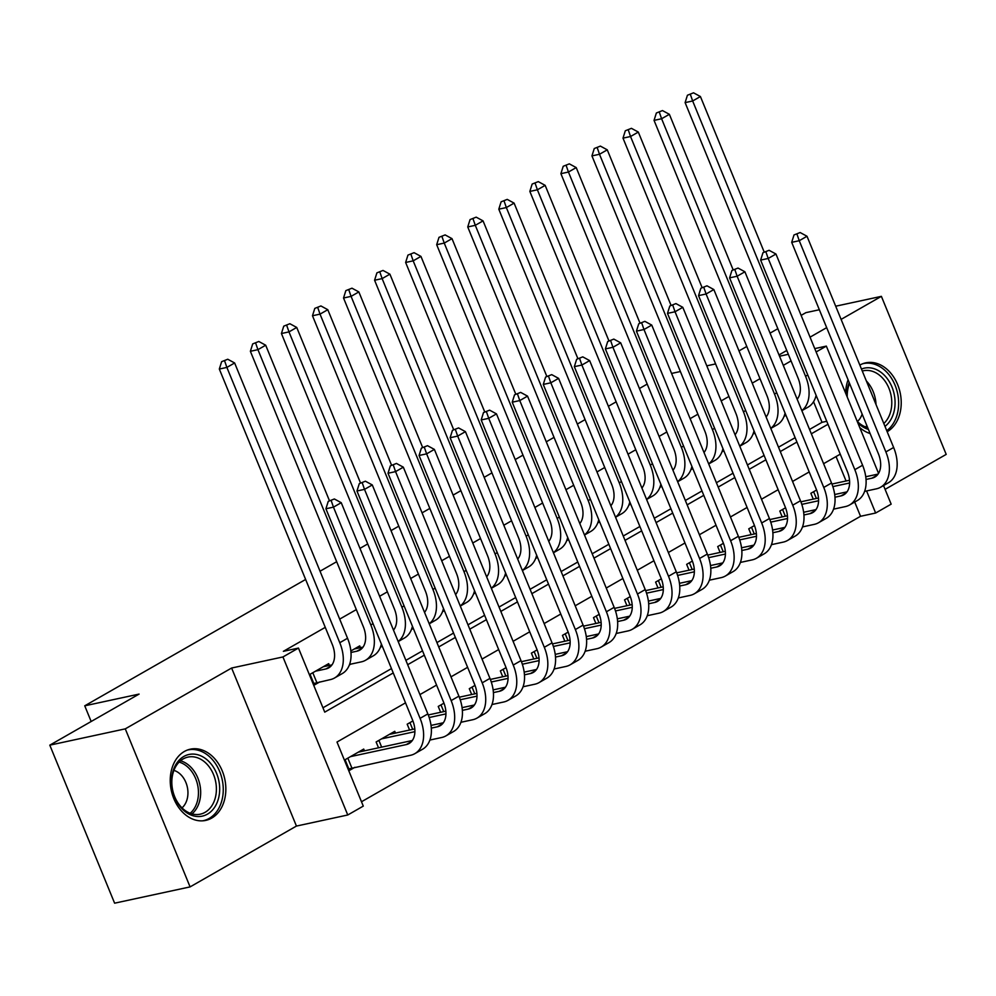 <?xml version="1.0" encoding="UTF-8"?>
<svg xmlns="http://www.w3.org/2000/svg" width="996" height="996" viewBox="0 0 996 996"><rect width="100%" height="100%" fill="white"/><g stroke="black" fill="none" stroke-linecap="round" stroke-linejoin="round"><path stroke-width="1.49" d="M211.7 818.102A36.441 27.34 77.8 0 0 223.689 774.913A36.441 27.34 77.8 0 0 190.361 749.179A36.441 27.34 77.8 0 0 184.372 751.47A36.441 27.34 77.8 0 0 172.395 794.671A36.441 27.34 77.8 0 0 205.724 820.405A36.441 27.34 77.8 0 0 211.7 818.102M887.175 431.729A36.441 27.34 77.8 0 0 899.052 388.527A36.441 27.34 77.8 0 0 865.736 362.843A36.441 27.34 77.8 0 0 859.847 365.096M405.509 702.852L336.997 742.032L363.279 806.113L347.753 814.989L282.939 656.949L298.464 648.072L324.733 712.14L393.246 672.947M296.435 826.07L231.62 668.03L125.272 728.86L49.8 745.157L114.615 903.185L190.087 886.901L296.435 826.07L347.753 814.989M885.095 489.347L946.2 454.388L881.385 296.347L841.097 319.392M883.539 485.55L891.159 504.15L875.633 513.027L866.582 490.953M361.498 801.755L860.544 516.289L875.633 513.027M848.082 379.8A36.441 27.34 77.8 0 0 845.629 393.121M859.735 427.533A36.441 27.34 77.8 0 0 870.106 433.521M125.272 728.86L190.087 886.901M801.12 315.383L805.913 312.644L819.347 309.744M835.694 306.208L881.385 296.347M329.402 665.428L328.68 663.647L310.042 674.304L314.425 684.974L319.853 681.874M360.452 647.661L359.73 645.881L350.853 650.961M860.544 516.289L854.705 502.046M846.065 480.993L836.055 456.566M816.583 490.02L810.856 493.294L813.259 499.133M785.533 507.773L779.806 511.06L782.209 516.899M754.482 525.539L748.755 528.814L751.146 534.665M723.432 543.306L717.705 546.58L720.096 552.419M692.382 561.059L686.655 564.346L689.045 570.185M661.332 578.825L655.605 582.1L657.995 587.951M630.281 596.592L624.542 599.866L626.945 605.705M599.219 614.345L593.492 617.632L595.894 623.471M568.168 632.111L562.441 635.386L564.844 641.237M537.118 649.878L531.391 653.152L533.781 658.991M506.068 667.644L500.341 670.918L502.731 676.757M475.017 685.397L469.29 688.672L471.681 694.523M443.967 703.164L438.24 706.438L440.63 712.277M412.917 720.93L407.177 724.204L409.58 730.043M395.487 733.081L394.765 731.313L376.127 741.97L378.53 747.809M364.436 750.847L363.714 749.067L345.077 759.724L349.459 770.406L354.887 767.293M791.048 360.925L783.279 365.37M759.998 378.692L752.229 383.136M728.948 396.458L721.179 400.89M697.897 414.212L690.128 418.656M666.834 431.978L659.078 436.422M635.784 449.744L628.028 454.176M604.734 467.498L596.965 471.942M573.684 485.264L565.915 489.708M542.633 503.03L534.864 507.462M511.583 520.784L503.814 525.228M480.533 538.55L472.764 542.994M449.47 556.316L441.714 560.748M418.42 574.07L410.663 578.514M387.369 591.836L379.601 596.28M356.319 609.602L339.686 619.114M325.269 627.356L283.374 651.322L298.464 648.072M322.953 707.783L391.465 668.59M405.882 660.348L422.516 650.836M436.933 642.582L453.566 633.07M467.983 624.828L484.616 615.304M499.033 607.062L515.679 597.55M530.096 589.296L546.729 579.784M561.146 571.542L577.78 562.018M592.197 553.776L608.83 544.264M623.247 536.01L639.88 526.498M654.297 518.244L670.931 508.732M685.348 500.49L701.981 490.966M716.398 482.724L733.044 473.212M747.461 464.958L764.094 455.446M778.511 447.204L795.144 437.68M809.561 429.438L822.011 422.316L813.558 401.724M784.064 416.34L785.632 415.432M753.013 434.094L754.582 433.198M721.963 451.86L723.532 450.964M690.913 469.626L692.481 468.718M659.862 487.38L661.431 486.484M628.812 505.146L630.381 504.25M597.762 522.912L599.331 522.016M566.699 540.666L568.268 539.77M535.649 558.432L537.218 557.536M504.599 576.198L506.167 575.302M473.548 593.952L475.117 593.056M442.498 611.718L444.067 610.822M411.448 629.484L413.016 628.588M380.397 647.238L381.966 646.342M349.335 665.004L350.903 664.108M49.8 745.157L139.079 694.088L84.735 705.815L91.171 721.49M84.735 705.815L305.623 579.46M320.04 571.218L336.673 561.707M359.967 548.385L367.723 543.941M391.017 530.619L398.774 526.174M422.067 512.853L429.836 508.408M453.118 495.099L460.887 490.655M484.168 477.333L491.937 472.888M515.218 459.567L522.987 455.122M546.269 441.813L554.037 437.369M577.331 424.047L585.088 419.602M608.382 406.281L616.138 401.836M639.432 388.515L647.201 384.083M231.62 668.03L282.939 656.949M816.122 351.962L826.344 346.11L878.547 473.374M779.532 356.219L788.334 354.315M814.753 348.612L826.344 346.11M826.68 327.647L810.047 337.158M786.765 350.48L778.997 354.925M739.02 350.903L746.776 346.471M770.07 333.15L777.826 328.705M715.601 363.926L706.799 365.831M680.38 371.533L671.578 373.438M840.238 454.176L823.605 463.688M809.188 471.942L792.555 481.454M778.137 489.696L761.504 499.22M747.087 507.462L730.454 516.974M716.037 525.228L699.404 534.74M684.987 542.982L668.353 552.506M653.936 560.748L637.291 570.26M622.874 578.514L606.24 588.026M591.823 596.28L575.19 605.792M560.773 614.034L544.14 623.558M529.723 631.8L513.089 641.312M498.672 649.566L482.039 659.078M467.622 667.32L450.989 676.844M436.572 685.086L419.926 694.598M407.663 664.706L424.308 655.181M438.726 646.939L455.359 637.428M469.776 629.173L486.409 619.661M500.826 611.42L517.459 601.895M531.876 593.653L548.51 584.142M562.927 575.887L579.56 566.375M593.977 558.134L610.61 548.609M625.027 540.367L641.673 530.856M656.09 522.601L672.723 513.089M687.14 504.848L703.774 495.323M718.191 487.081L734.824 477.57M749.241 469.315L765.874 459.803M780.291 451.549L796.925 442.037M811.342 433.795L827.975 424.271M822.011 422.316L826.755 421.296M796.912 398.612L797.771 398.425M785.981 415.357L784.3 415.73M797.161 399.209A23.356 15.027 -119.8 0 0 798.008 377.895L685.111 102.613L687.427 95.243L693.54 92.815L687.427 95.243M693.54 92.815L700.412 96.537L764.181 252.025M700.412 96.537L692.656 100.982L805.552 376.264A35.034 22.535 60.2 0 1 801.817 410.576M816.11 395.35A35.034 22.535 60.2 0 1 808.08 407.127L801.867 410.676M690.44 94.583L692.656 100.982L685.111 102.613M800.137 232.529L794.011 234.956L800.137 232.529L807.009 236.264L799.24 240.708L885.867 451.923A35.034 22.535 60.2 0 1 880.626 487.218A35.034 22.535 60.2 0 1 876.368 488.837L864.615 491.377M831.946 484.044L849.526 480.246M865.748 476.748L878.086 474.084M832.855 486.608L849.625 482.985M866.022 479.45L871.986 478.167A23.356 15.027 -119.8 0 0 874.824 477.084A23.356 15.027 -119.8 0 0 878.323 453.554L791.696 242.339L794.011 234.956M807.009 236.264L893.636 447.478A35.034 22.535 60.2 0 1 888.395 482.774L880.626 487.218M797.037 234.309L799.24 240.708L791.696 242.339M813.62 491.713L816.384 498.461M861.465 369.043A31.536 23.655 -102.2 0 1 891.968 386.996A31.536 23.655 -102.2 0 1 884.983 426.388M883.813 423.524A29.195 21.912 77.8 0 0 889.179 388.876A29.195 21.912 77.8 0 0 863.345 370.773A29.195 21.912 77.8 0 0 862.275 371.035M857.394 421.532A20.791 15.6 77.8 0 0 862.138 414.099M886.739 430.683A36.205 27.166 77.8 0 0 895.977 387.593A36.205 27.166 77.8 0 0 863.37 363.59A36.205 27.166 77.8 0 0 862.685 363.752M868.425 429.401A31.536 23.655 -102.2 0 1 857.842 422.889M846.961 396.371A31.536 23.655 -102.2 0 1 849.19 382.526M849.563 383.41A29.195 21.912 77.8 0 0 847.235 397.043M857.207 421.345A29.195 21.912 77.8 0 0 867.703 427.645M207.865 760.508A31.536 23.655 -102.2 0 1 216.344 804.282A31.536 23.655 -102.2 0 1 183.389 810.109A31.536 23.655 -102.2 0 1 174.91 766.335A31.536 23.655 -102.2 0 1 207.865 760.508M182.778 808.603A29.195 21.912 77.8 0 0 200.283 814.18A29.195 21.912 77.8 0 0 216.219 792.692A29.195 21.912 77.8 0 0 205.45 762.675A29.195 21.912 77.8 0 0 187.958 757.097A29.195 21.912 77.8 0 0 172.009 778.586A29.195 21.912 77.8 0 0 182.778 808.603M182.019 807.868A20.791 15.6 77.8 0 0 180.151 774.041A20.791 15.6 77.8 0 0 173.927 770.381M202.586 820.841A36.205 27.166 77.8 0 0 203.271 820.704A36.205 27.166 77.8 0 0 223.042 794.049A36.205 27.166 77.8 0 0 209.683 756.836A36.205 27.166 77.8 0 0 187.983 749.926A36.205 27.166 77.8 0 0 187.31 750.075M765.862 416.378L766.721 416.191M754.931 433.123L753.25 433.484M766.111 416.975A23.356 15.027 -119.8 0 0 766.957 395.661L654.048 120.379L656.364 112.996L662.489 110.568L656.364 112.996M662.489 110.568L669.362 114.303L733.131 269.791M669.362 114.303L661.605 118.748L774.502 394.03A35.034 22.535 60.2 0 1 770.767 428.33M785.06 413.103A35.034 22.535 60.2 0 1 777.017 424.894L770.817 428.442M659.389 112.349L661.605 118.748L654.048 120.379M734.811 434.144L735.671 433.957M723.88 450.889L722.187 451.25M735.06 434.742A23.356 15.027 -119.8 0 0 735.907 413.427L622.998 138.133L625.314 130.762L631.439 128.335L625.314 130.762M631.439 128.335L638.312 132.07L702.08 287.545M638.312 132.07L630.543 136.514L743.452 411.796A35.034 22.535 60.2 0 1 739.717 446.096M754.009 430.87A35.034 22.535 60.2 0 1 745.967 442.647L739.767 446.208M628.339 130.115L630.543 136.514L622.998 138.133M703.761 451.898L704.62 451.711M692.83 468.643L691.137 469.016M704.01 452.495A23.356 15.027 -119.8 0 0 704.857 431.181L591.948 155.899L594.263 148.529L600.389 146.101L594.263 148.529M600.389 146.101L607.261 149.836L671.03 305.311M607.261 149.836L599.492 154.268L712.401 429.55A35.034 22.535 60.2 0 1 708.666 463.862M722.959 448.636A35.034 22.535 60.2 0 1 714.916 460.413L708.704 463.962M597.289 147.869L599.492 154.268L591.948 155.899M672.711 469.664L673.557 469.477M661.78 486.409L660.087 486.77M672.96 470.261A23.356 15.027 -119.8 0 0 673.794 448.947L560.897 173.665L563.213 166.282L569.339 163.854L563.213 166.282M569.339 163.854L576.211 167.589L639.98 323.078M576.211 167.589L568.442 172.034L681.351 447.316A35.034 22.535 60.2 0 1 677.616 481.616M691.909 466.389A35.034 22.535 60.2 0 1 683.866 478.18L677.654 481.728M566.226 165.635L568.442 172.034L560.897 173.665M769.086 250.295L762.961 252.723L769.086 250.295L775.959 254.03L768.19 258.462L854.817 469.676A35.034 22.535 60.2 0 1 849.576 504.984A35.034 22.535 60.2 0 1 845.318 506.603L833.565 509.143M800.884 501.81L818.475 498.012M834.698 494.514L847.036 491.85M801.805 504.374L818.575 500.751M834.972 497.216L840.935 495.921A23.356 15.027 -119.8 0 0 843.774 494.838A23.356 15.027 -119.8 0 0 847.272 471.307L760.645 260.093L762.961 252.723M775.959 254.03L862.586 465.244A35.034 22.535 60.2 0 1 857.332 500.54L849.576 504.984M765.974 252.075L768.19 258.462L760.645 260.093M782.57 509.479L785.334 516.227M738.036 268.061L731.911 270.489L738.036 268.061L744.908 271.784L737.14 276.228L823.767 487.442A35.034 22.535 60.2 0 1 818.525 522.738A35.034 22.535 60.2 0 1 814.267 524.369L802.502 526.909M769.833 519.563L787.425 515.766M803.635 512.268L815.985 509.603M770.755 522.141L787.512 518.518M803.921 514.969L809.885 513.687A23.356 15.027 -119.8 0 0 812.724 512.604A23.356 15.027 -119.8 0 0 816.222 489.073L729.595 277.859L731.911 270.489M744.908 271.784L831.523 483.01A35.034 22.535 60.2 0 1 826.282 518.306L818.525 522.738M734.923 269.829L737.14 276.228L729.595 277.859M751.507 527.245L754.283 533.981M706.986 285.815L700.86 288.242L706.986 285.815L713.846 289.55L706.089 293.994L792.716 505.209A35.034 22.535 60.2 0 1 787.475 540.504A35.034 22.535 60.2 0 1 783.217 542.123L771.452 544.663M738.783 537.33L756.375 533.532M772.585 530.034L784.935 527.37M739.692 539.894L756.462 536.271M772.871 532.736L778.835 531.453A23.356 15.027 -119.8 0 0 781.673 530.37A23.356 15.027 -119.8 0 0 785.172 506.84L698.545 295.625L700.86 288.242M713.846 289.55L800.473 500.764A35.034 22.535 60.2 0 1 795.231 536.06L787.475 540.504M703.873 287.595L706.089 293.994L698.545 295.625M720.457 544.999L723.221 551.747M675.923 303.581L669.81 306.009L675.923 303.581L682.795 307.316L675.039 311.76L761.666 522.975A35.034 22.535 60.2 0 1 756.412 558.27A35.034 22.535 60.2 0 1 752.154 559.889L740.402 562.429M707.733 555.096L725.312 551.298M741.534 547.8L753.872 545.136M708.642 557.66L725.412 554.037M741.821 550.502L747.784 549.207A23.356 15.027 -119.8 0 0 750.623 548.136A23.356 15.027 -119.8 0 0 754.109 524.593L667.494 313.379L669.81 306.009M682.795 307.316L769.422 518.53A35.034 22.535 60.2 0 1 764.181 553.826L756.412 558.27M672.823 305.361L675.039 311.76L667.494 313.379M689.406 562.765L692.17 569.513M641.661 487.43L642.507 487.243M630.729 504.175L629.036 504.536M641.897 488.028A23.356 15.027 -119.8 0 0 642.744 466.713L529.847 191.419L532.163 184.048L538.288 181.621L532.163 184.048M538.288 181.621L545.161 185.356L608.917 340.831M545.161 185.356L537.392 189.8L650.288 465.082A35.034 22.535 60.2 0 1 646.566 499.382M660.858 484.156A35.034 22.535 60.2 0 1 652.816 495.933L646.603 499.494M535.176 183.401L537.392 189.8L529.847 191.419M644.873 321.347L638.747 323.775L644.873 321.347L651.745 325.082L643.989 329.514L730.603 540.728A35.034 22.535 60.2 0 1 725.362 576.037A35.034 22.535 60.2 0 1 721.104 577.655L709.351 580.195M676.682 572.849L694.262 569.052M710.484 565.554L722.822 562.889M677.591 575.427L694.361 571.804M710.771 568.255L716.734 566.973A23.356 15.027 -119.8 0 0 719.573 565.89A23.356 15.027 -119.8 0 0 723.059 542.359L636.432 331.145L638.747 323.775M651.745 325.082L738.372 536.296A35.034 22.535 60.2 0 1 733.131 571.592L725.362 576.037M641.773 323.115L643.989 329.514L636.432 331.145M658.356 580.531L661.12 587.267M610.61 505.184L611.457 505.009M599.679 521.929L597.986 522.302M610.847 505.781A23.356 15.027 -119.8 0 0 611.693 484.467L498.797 209.185L501.113 201.815L507.238 199.387L501.113 201.815M507.238 199.387L514.098 203.122L577.867 358.597M514.098 203.122L506.342 207.554L619.238 482.836A35.034 22.535 60.2 0 1 615.516 517.148M629.808 501.922A35.034 22.535 60.2 0 1 621.765 513.699L615.553 517.248M504.125 201.167L506.342 207.554L498.797 209.185M613.822 339.101L607.697 341.528L613.822 339.101L620.695 342.836L612.926 347.28L699.553 558.495A35.034 22.535 60.2 0 1 694.312 593.79A35.034 22.535 60.2 0 1 690.054 595.409L678.301 597.949M645.632 590.616L663.212 586.818M679.434 583.32L691.772 580.656M646.541 593.18L663.311 589.57M679.72 586.022L685.671 584.739A23.356 15.027 -119.8 0 0 688.51 583.656A23.356 15.027 -119.8 0 0 692.008 560.125L605.381 348.911L607.697 341.528M620.695 342.836L707.322 554.05A35.034 22.535 60.2 0 1 702.08 589.358L694.312 593.79M610.722 340.881L612.926 347.28L605.381 348.911M627.306 598.285L630.07 605.033M579.548 522.95L580.407 522.763M568.616 539.695L566.936 540.056M579.797 523.547A23.356 15.027 -119.8 0 0 580.643 502.233L467.747 226.951L470.062 219.581L476.175 217.153L470.062 219.581M476.175 217.153L483.048 220.875L546.816 376.364M483.048 220.875L475.291 225.32L588.188 500.602A35.034 22.535 60.2 0 1 584.453 534.914M598.745 519.675A35.034 22.535 60.2 0 1 590.715 531.466L584.503 535.014M473.075 218.921L475.291 225.32L467.747 226.951M582.772 356.867L576.647 359.295L582.772 356.867L589.644 360.602L581.876 365.046L668.503 576.261A35.034 22.535 60.2 0 1 663.261 611.556A35.034 22.535 60.2 0 1 659.003 613.175L647.251 615.715M614.582 608.382L632.161 604.584M648.384 601.086L660.722 598.422M615.491 610.946L632.261 607.323M648.657 603.788L654.621 602.493A23.356 15.027 -119.8 0 0 657.46 601.422A23.356 15.027 -119.8 0 0 660.958 577.879L574.331 366.665L576.647 359.295M589.644 360.602L676.272 571.816A35.034 22.535 60.2 0 1 671.03 607.112L663.261 611.556M579.672 358.647L581.876 365.046L574.331 366.665M596.255 616.051L599.019 622.799M548.497 540.716L549.356 540.529M537.566 557.461L535.885 557.822M548.746 541.314A23.356 15.027 -119.8 0 0 549.593 519.999L436.684 244.705L438.999 237.334L445.125 234.907L438.999 237.334M445.125 234.907L451.997 238.642L515.766 394.117M451.997 238.642L444.241 243.086L557.138 518.368A35.034 22.535 60.2 0 1 553.403 552.668M567.695 537.442A35.034 22.535 60.2 0 1 559.652 549.219L553.452 552.78M442.025 236.687L444.241 243.086L436.684 244.705M551.722 374.633L545.596 377.061L551.722 374.633L558.594 378.368L550.825 382.8L637.452 594.014A35.034 22.535 60.2 0 1 632.211 629.323A35.034 22.535 60.2 0 1 627.953 630.941L616.2 633.481M583.519 626.135L601.111 622.351M617.333 618.84L629.671 616.175M584.44 628.713L601.211 625.09M617.607 621.554L623.571 620.259A23.356 15.027 -119.8 0 0 626.409 619.176A23.356 15.027 -119.8 0 0 629.908 595.645L543.281 384.431L545.596 377.061M558.594 378.368L645.221 589.582A35.034 22.535 60.2 0 1 639.967 624.878L632.211 629.323M548.609 376.413L550.825 382.8L543.281 384.431M565.205 633.817L567.969 640.553M517.447 558.47L518.306 558.295M506.516 575.227L504.823 575.588M517.696 559.08A23.356 15.027 -119.8 0 0 518.543 537.753L405.633 262.471L407.949 255.101L414.075 252.673L407.949 255.101M414.075 252.673L420.947 256.408L484.716 411.883M420.947 256.408L413.178 260.84L526.087 536.134A35.034 22.535 60.2 0 1 522.352 570.434M536.645 555.208A35.034 22.535 60.2 0 1 528.602 566.985L522.402 570.534M410.975 254.453L413.178 260.84L405.633 262.471M520.671 392.399L514.546 394.827L520.671 392.399L527.544 396.122L519.775 400.566L606.402 611.781A35.034 22.535 60.2 0 1 601.161 647.076A35.034 22.535 60.2 0 1 596.903 648.707L585.138 651.235M552.469 643.902L570.061 640.104M586.27 636.606L598.621 633.942M553.39 646.466L570.148 642.856M586.557 639.308L592.52 638.025A23.356 15.027 -119.8 0 0 595.359 636.942A23.356 15.027 -119.8 0 0 598.857 613.412L512.23 402.197L514.546 394.827M527.544 396.122L614.159 607.336A35.034 22.535 60.2 0 1 608.917 642.644L601.161 647.076M517.559 394.167L519.775 400.566L512.23 402.197M534.142 651.571L536.919 658.319M486.397 576.236L487.256 576.049M475.466 592.981L473.772 593.355M486.646 576.833A23.356 15.027 -119.8 0 0 487.492 555.519L374.583 280.237L376.899 272.867L383.024 270.439L376.899 272.867M383.024 270.439L389.897 274.161L453.666 429.65M389.897 274.161L382.128 278.606L495.037 553.888A35.034 22.535 60.2 0 1 491.302 588.2M505.595 572.974A35.034 22.535 60.2 0 1 497.552 584.752L491.339 588.3M379.924 272.207L382.128 278.606L374.583 280.237M489.621 410.153L483.496 412.581L489.621 410.153L496.481 413.888L488.725 418.332L575.352 629.547A35.034 22.535 60.2 0 1 570.11 664.842A35.034 22.535 60.2 0 1 565.853 666.461L554.087 669.001M521.418 661.668L539.01 657.87M555.22 654.372L567.571 651.708M522.327 664.232L539.097 660.609M555.507 657.074L561.47 655.791A23.356 15.027 -119.8 0 0 564.309 654.708A23.356 15.027 -119.8 0 0 567.807 631.178L481.18 419.951L483.496 412.581M496.481 413.888L583.108 625.102A35.034 22.535 60.2 0 1 577.867 660.398L570.11 664.842M486.509 411.933L488.725 418.332L481.18 419.951M503.092 669.337L505.856 676.085M455.346 594.002L456.193 593.815M444.415 610.747L442.722 611.108M455.595 594.6A23.356 15.027 -119.8 0 0 456.429 573.285L343.533 298.003L345.849 290.62L351.974 288.193L345.849 290.62M351.974 288.193L358.846 291.928L422.615 447.416M358.846 291.928L351.078 296.372L463.987 571.654A35.034 22.535 60.2 0 1 460.252 605.954M474.544 590.728A35.034 22.535 60.2 0 1 466.502 602.505L460.289 606.066M348.861 289.973L351.078 296.372L343.533 298.003M458.558 427.919L452.445 430.347L458.558 427.919L465.431 431.654L457.674 436.086L544.302 647.3A35.034 22.535 60.2 0 1 539.048 682.609A35.034 22.535 60.2 0 1 534.79 684.227L523.037 686.767M490.368 679.421L507.948 675.637M524.17 672.126L536.508 669.461M491.277 681.999L508.047 678.376M524.456 674.84L530.42 673.545A23.356 15.027 -119.8 0 0 533.258 672.462A23.356 15.027 -119.8 0 0 536.744 648.931L450.13 437.717L452.445 430.347M465.431 431.654L552.058 642.868A35.034 22.535 60.2 0 1 546.816 678.164L539.048 682.609M455.458 429.699L457.674 436.086L450.13 437.717M472.042 687.103L474.806 693.851M424.296 611.756L425.143 611.581M413.365 628.513L411.672 628.874M424.533 612.366A23.356 15.027 -119.8 0 0 425.379 591.039L312.483 315.757L314.798 308.387L320.924 305.959L314.798 308.387M320.924 305.959L327.796 309.694L391.553 465.169M327.796 309.694L320.027 314.126L432.924 589.42A35.034 22.535 60.2 0 1 429.201 623.72M443.494 608.494A35.034 22.535 60.2 0 1 435.451 620.271L429.239 623.82M317.811 307.739L320.027 314.126L312.483 315.757M427.508 445.685L421.383 448.113L427.508 445.685L434.38 449.408L426.624 453.852L513.239 665.067A35.034 22.535 60.2 0 1 507.997 700.362A35.034 22.535 60.2 0 1 503.739 701.993L491.987 704.521M459.318 697.188L476.897 693.39M493.12 689.892L505.458 687.228M460.227 699.752L476.997 696.142M493.406 692.593L499.37 691.311A23.356 15.027 -119.8 0 0 502.208 690.228A23.356 15.027 -119.8 0 0 505.694 666.698L419.067 455.483L421.383 448.113M434.38 449.408L521.008 660.622A35.034 22.535 60.2 0 1 515.766 695.93L507.997 700.362M424.408 447.453L426.624 453.852L419.067 455.483M440.991 704.869L443.755 711.605M396.458 463.439L390.332 465.867L396.458 463.439L403.33 467.174L395.561 471.618L482.189 682.833A35.034 22.535 60.2 0 1 476.947 718.128A35.034 22.535 60.2 0 1 472.689 719.747L460.936 722.287M428.268 714.954L445.847 711.156M462.069 707.658L474.407 704.994M429.176 717.518L445.947 713.895M462.356 710.36L468.307 709.077A23.356 15.027 -119.8 0 0 471.145 707.994A23.356 15.027 -119.8 0 0 474.644 684.464L388.017 473.249L390.332 465.867M403.33 467.174L489.957 678.388A35.034 22.535 60.2 0 1 484.716 713.684L476.947 718.128M393.358 465.219L395.561 471.618L388.017 473.249M409.941 722.623L412.705 729.371M365.408 481.205L359.282 483.633L365.408 481.205L372.28 484.94L364.511 489.372L451.138 700.586A35.034 22.535 60.2 0 1 445.897 735.895A35.034 22.535 60.2 0 1 441.639 737.513L429.886 740.053M389.324 734.413L414.797 728.923M431.019 725.412L443.357 722.76M381.568 738.858L414.896 731.662M431.293 728.126L437.256 726.831A23.356 15.027 -119.8 0 0 440.095 725.748A23.356 15.027 -119.8 0 0 443.594 702.217L356.966 491.003L359.282 483.633M372.28 484.94L458.907 696.154A35.034 22.535 60.2 0 1 453.666 731.45L445.897 735.895M362.307 482.985L364.511 489.372L356.966 491.003M378.891 740.389L381.655 747.137M393.246 629.522L394.092 629.335M382.315 646.267L380.621 646.641M393.482 630.119A23.356 15.027 -119.8 0 0 394.329 608.805L281.432 333.523L283.748 326.153L289.873 323.725L283.748 326.153M289.873 323.725L296.733 327.447L360.502 482.935M296.733 327.447L288.977 331.892L401.874 607.174A35.034 22.535 60.2 0 1 398.151 641.486M412.444 626.26A35.034 22.535 60.2 0 1 404.401 638.038L398.188 641.586M286.761 325.493L288.977 331.892L281.432 333.523M350.978 652.467L356.942 651.185A23.356 15.027 -119.8 0 0 359.78 650.102A23.356 15.027 -119.8 0 0 363.279 626.571L250.382 351.289L252.698 343.906L258.811 341.479L252.698 343.906M354.29 648.994L363.042 647.101M258.811 341.479L265.683 345.214L257.927 349.658L370.823 624.94A35.034 22.535 60.2 0 1 365.582 660.236A35.034 22.535 60.2 0 1 361.324 661.867L349.571 664.394M265.683 345.214L329.452 500.702M381.381 644.014A35.034 22.535 60.2 0 1 373.351 655.804L365.582 660.236M255.711 343.259L257.927 349.658L250.382 351.289M315.483 671.192L325.891 668.951A23.356 15.027 -119.8 0 0 328.73 667.868A23.356 15.027 -119.8 0 0 332.228 644.325L219.319 369.043L221.635 361.673L227.76 359.245L221.635 361.673M323.239 666.747L331.992 664.867M227.76 359.245L234.633 362.98L226.876 367.412L339.773 642.706A35.034 22.535 60.2 0 1 334.531 678.002A35.034 22.535 60.2 0 1 330.274 679.621L313.815 683.493M234.633 362.98L347.542 638.262A35.034 22.535 60.2 0 1 342.288 673.557L334.531 678.002M224.66 361.025L226.876 367.412L219.319 369.043M312.794 672.723L316.815 682.521M334.357 498.971L328.232 501.399L334.357 498.971L341.23 502.694L333.461 507.138L420.088 718.353A35.034 22.535 60.2 0 1 414.846 753.648A35.034 22.535 60.2 0 1 410.589 755.279L348.849 768.912M358.274 752.179L412.307 740.514M350.517 756.624L406.206 744.597A23.356 15.027 -119.8 0 0 409.045 743.514A23.356 15.027 -119.8 0 0 412.543 719.984L325.916 508.769L328.232 501.399M341.23 502.694L427.857 713.908A35.034 22.535 60.2 0 1 422.603 749.216L414.846 753.648M331.245 500.739L333.461 507.138L325.916 508.769M347.841 758.155L351.849 767.953M807.768 374.994L805.552 376.264M877.202 475.179L871.986 478.167M893.636 447.478L885.867 451.923M866.346 380.945A29.195 21.912 -102.2 0 1 876.019 404.538M865.561 426.948A28.237 21.19 77.8 0 0 866.894 425.69M871.724 394.055A28.237 21.19 77.8 0 0 870.292 390.569M180.525 760.795A29.195 21.912 -102.2 0 1 189.726 766.073A29.195 21.912 -102.2 0 1 191.979 813.881M190.174 813.284A28.237 21.19 77.8 0 0 187.858 767.144A28.237 21.19 77.8 0 0 179.118 762.089M776.718 392.76L774.502 394.03M745.668 410.526L743.452 411.796M714.618 428.292L712.401 429.55M683.567 446.046L681.351 447.316M846.152 492.945L840.935 495.921M862.586 465.244L854.817 469.676M815.089 510.711L809.885 513.687M831.523 483.01L823.767 487.442M784.039 528.465L778.835 531.453M800.473 500.764L792.716 505.209M752.988 546.231L747.784 549.207M769.422 518.53L761.666 522.975M652.505 463.812L650.288 465.082M721.938 563.997L716.734 566.973M738.372 536.296L730.603 540.728M621.454 481.578L619.238 482.836M690.888 581.751L685.671 584.739M707.322 554.05L699.553 558.495M590.404 499.332L588.188 500.602M659.838 599.517L654.621 602.493M676.272 571.816L668.503 576.261M559.354 517.098L557.138 518.368M628.787 617.283L623.571 620.259M645.221 589.582L637.452 594.014M528.303 534.864L526.087 536.134M597.725 635.05L592.52 638.025M614.159 607.336L606.402 611.781M497.253 552.618L495.037 553.888M566.674 652.803L561.47 655.791M583.108 625.102L575.352 629.547M466.203 570.384L463.987 571.654M535.624 670.569L530.42 673.545M552.058 642.868L544.302 647.3M435.14 588.15L432.924 589.42M504.574 688.336L499.37 691.311M521.008 660.622L513.239 665.067M473.523 706.089L468.307 709.077M489.957 678.388L482.189 682.833M442.473 723.855L437.256 726.831M458.907 696.154L451.138 700.586M404.09 605.904L401.874 607.174M362.158 648.197L356.942 651.185M373.039 623.67L370.823 624.94M331.108 665.963L325.891 668.951M347.542 638.262L339.773 642.706M411.423 741.622L406.206 744.597M427.857 713.908L420.088 718.353"/></g></svg>
